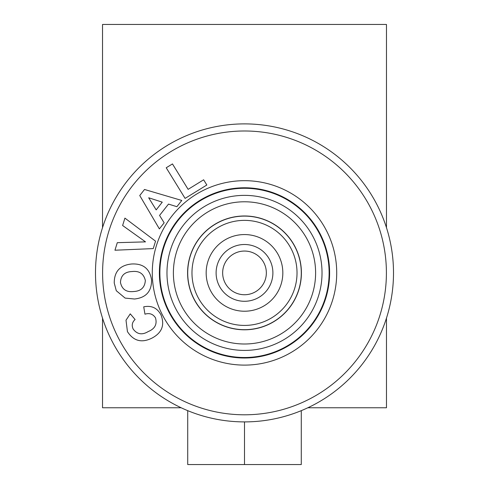 <?xml version="1.0" encoding="UTF-8"?>
<svg xmlns="http://www.w3.org/2000/svg" width="489" height="489" viewBox="0 0 489 489"><rect width="100%" height="100%" fill="white"/><g stroke="black" fill="none" stroke-linecap="round" stroke-linejoin="round"><path stroke-width="0.73" d="M244.5 294.739A21.846 21.846 0 0 1 222.654 272.893A21.846 21.846 0 0 1 244.5 251.053A21.846 21.846 0 0 1 266.346 272.893A21.846 21.846 0 0 1 244.5 294.739M216.107 272.893A28.393 28.393 0 0 1 244.5 244.5A28.393 28.393 0 0 1 272.893 272.893A28.393 28.393 0 0 1 244.5 301.285A28.393 28.393 0 0 1 216.107 272.893M187.715 410.65L187.715 464.55L301.285 464.55L301.285 410.65M244.5 421.897L244.5 464.55M187.605 135.178A149.004 149.004 0 0 1 382.215 215.997A149.004 149.004 0 0 1 301.395 410.607A149.004 149.004 0 0 1 106.785 329.788A149.004 149.004 0 0 1 187.605 135.178M222.77 220.294A56.913 56.913 0 0 1 297.098 251.163A56.913 56.913 0 0 1 266.23 325.491A56.913 56.913 0 0 1 191.902 294.623A56.913 56.913 0 0 1 222.77 220.294M151.566 279.989C151.676 291.413 145.991 297.752 134.518 299.011L125.123 298.094L116.29 290.723L114.243 283.045C114.206 271.554 119.982 265.209 131.559 263.999C143.124 263.363 149.793 268.687 151.566 279.989M144.512 189.475L181.78 200.466L176.877 206.688L168.491 204.09L159.567 215.411L164.157 222.825L159.371 228.889L139.744 195.533L144.512 189.475M206.835 185.001L185.099 198.393L166.223 167.77L172.464 163.925L188.124 189.353L203.632 179.799L206.835 185.001M155.551 241.169L153.24 248.595L114.952 250.221L117.293 242.672L145.508 241.872L122.617 225.508L124.915 218.118L155.551 241.169M155.471 317.819C152.971 314.011 149.463 312.801 144.958 314.183L143.723 306.835C151.498 305.246 157.256 307.936 161.003 314.904C164.903 325.069 161.951 332.771 152.146 338.015C141.816 343.241 133.576 341.108 127.44 331.615L126.003 320.203L130.257 313.852L135.098 319.513C132.122 322.233 131.48 325.429 133.173 329.085C137.158 334.39 142.177 335.216 148.222 331.548C154.903 328.834 157.317 324.256 155.471 317.819M156.18 209.891L162.269 202.159L148.687 197.77L156.18 209.891M120.465 282.483C121.957 289.366 126.358 292.379 133.674 291.523C140.966 291.157 144.854 287.483 145.337 280.503C143.742 273.675 139.292 270.686 131.987 271.548C124.671 271.847 120.832 275.49 120.465 282.483M267.349 303.669A38.331 38.331 0 0 0 275.276 250.044A38.331 38.331 0 0 0 221.651 242.116A38.331 38.331 0 0 0 213.724 295.741A38.331 38.331 0 0 0 267.349 303.669A38.331 38.331 0 0 1 213.724 295.741A38.331 38.331 0 0 1 221.651 242.116A38.331 38.331 0 0 0 213.724 295.741A38.331 38.331 0 0 0 267.349 303.669A38.331 38.331 0 0 1 213.724 295.741A38.331 38.331 0 0 1 221.651 242.116M298.357 254.885A56.785 56.785 0 0 0 226.493 219.035A56.785 56.785 0 0 0 190.643 290.9A56.785 56.785 0 0 0 262.507 326.75A56.785 56.785 0 0 0 298.357 254.885A56.785 56.785 0 0 1 262.507 326.75A56.785 56.785 0 0 1 190.643 290.9M307.844 407.765L386.469 407.765L386.469 318.143M386.469 227.648L386.469 24.45L102.531 24.45L102.531 227.648M102.531 318.143L102.531 407.765L181.156 407.765M298.687 404.048A141.908 141.908 0 0 0 375.65 218.705A141.908 141.908 0 0 0 190.313 141.743A141.908 141.908 0 0 0 113.35 327.08A141.908 141.908 0 0 0 298.687 404.048M217.348 207.171A71.107 71.107 0 0 1 310.222 245.741A71.107 71.107 0 0 1 271.652 338.614A71.107 71.107 0 0 1 178.778 300.044A71.107 71.107 0 0 1 217.348 207.171M277 351.56A85.117 85.117 0 0 0 323.168 240.392A85.117 85.117 0 0 0 212 194.225A85.117 85.117 0 0 0 165.832 305.399A85.117 85.117 0 0 0 277 351.56M209.286 187.666A92.219 92.219 0 0 1 329.727 237.678A92.219 92.219 0 0 1 279.714 358.125A92.219 92.219 0 0 1 159.273 308.107A92.219 92.219 0 0 1 209.286 187.666M214.897 201.242A77.525 77.525 0 0 0 172.849 302.495A77.525 77.525 0 0 0 274.103 344.543A77.525 77.525 0 0 0 316.151 243.29A77.525 77.525 0 0 0 214.897 201.242M276.811 351.102A84.621 84.621 0 0 1 166.291 305.209A84.621 84.621 0 0 1 212.189 194.683A84.621 84.621 0 0 1 322.709 240.582A84.621 84.621 0 0 1 276.811 351.102M213.192 230.716A52.531 52.531 0 0 1 286.676 241.584A52.531 52.531 0 0 1 275.808 315.069A52.531 52.531 0 0 1 202.324 304.201A52.531 52.531 0 0 1 213.192 230.716"/></g></svg>
